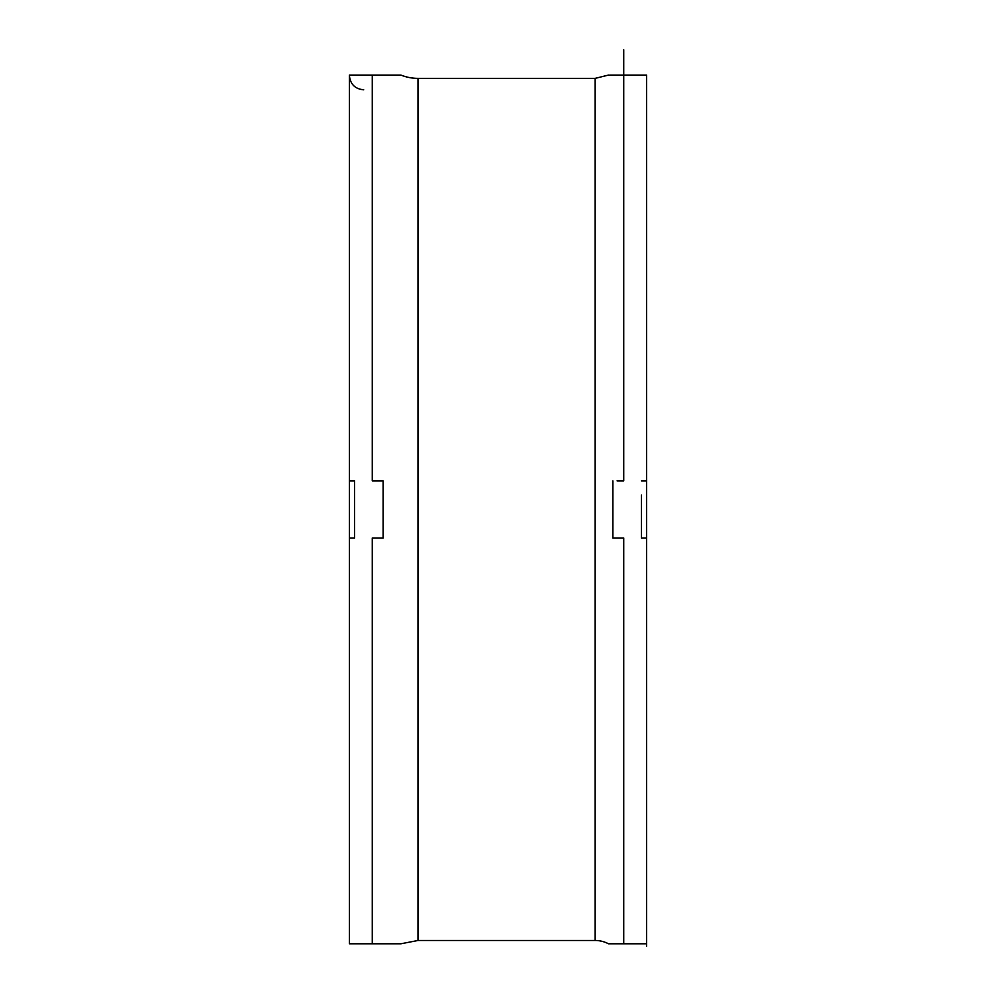 <?xml version="1.0" encoding="UTF-8"?>
<svg xmlns="http://www.w3.org/2000/svg" width="996" height="996" viewBox="0 0 996 996"><rect width="100%" height="100%" fill="white"/><g stroke="black" fill="none" stroke-linecap="round" stroke-linejoin="round"><path stroke-width="1.49" d="M645.097 480.856L646.591 480.856L646.591 75.086L609.664 75.086M612.117 75.086L615.441 75.086M623.733 49.8L623.733 480.856L617.084 480.856M617.433 538.002L612.876 538.002L612.876 480.856M623.446 943.772L608.456 943.772A28.573 28.573 0 0 0 595.16 940.485L595.16 78.373L608.481 75.074M619.798 943.772L621.853 943.772M641.449 523.722L641.449 538.002L646.591 538.002L646.591 943.772L623.733 943.772L623.733 538.002L612.876 538.002M641.449 495.137L641.449 538.002M641.449 480.856L646.591 480.856L646.591 538.002L645.097 538.002M349.683 538.002L354.551 538.002L354.551 480.856L349.409 480.856L349.409 943.772L372.267 943.772L372.267 538.002L383.124 538.002L383.124 480.856L372.267 480.856L372.267 75.086L349.409 75.086L349.409 480.856L350.53 480.856M400.965 943.772L417.984 940.485L417.984 78.373A45.716 45.716 180 0 1 400.965 75.086L372.267 75.086M377.833 480.856L383.124 480.856M400.965 75.086L400.292 75.086M398.176 75.086L373.102 75.086M372.267 943.772L400.94 943.772L372.267 943.772M374.857 538.002L372.267 538.002M623.733 538.002L623.733 943.772M646.591 943.772L646.591 946.2M646.591 480.856L646.591 509.429M417.984 940.485L595.16 940.485M417.984 78.373L595.16 78.373M363.702 89.802C355.024 88.955 350.256 84.199 349.409 75.522"/></g></svg>
